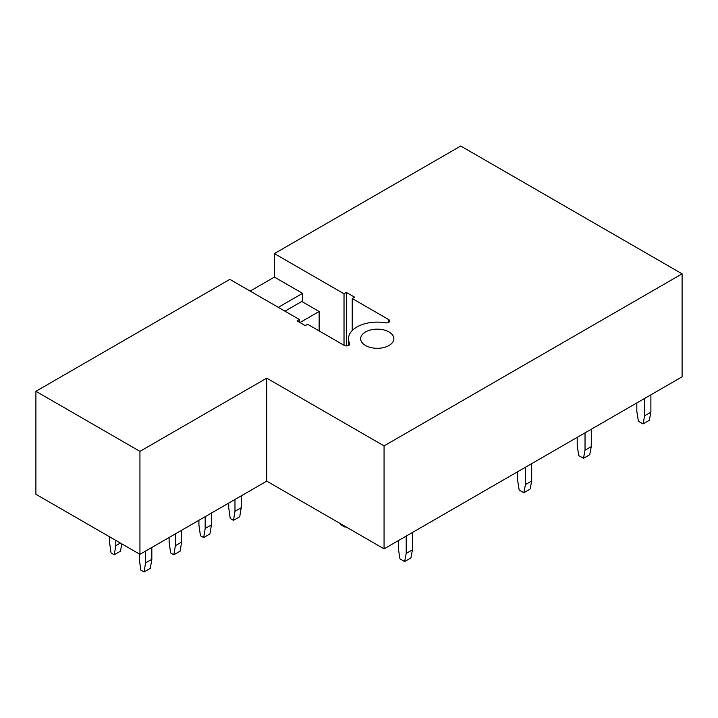 <?xml version="1.0" encoding="UTF-8"?>
<svg xmlns="http://www.w3.org/2000/svg" width="718" height="718" viewBox="0 0 718 718"><rect width="100%" height="100%" fill="white"/><g stroke="black" fill="none" stroke-linecap="round" stroke-linejoin="round"><path stroke-width="1.08" d="M348.499 345.546L348.499 338.734A28.765 16.604 0 0 1 385.458 322.813A3.321 1.912 0 0 0 389.73 320.973A3.321 1.912 0 0 0 388.752 319.618L352.233 298.535L354.584 297.18L346.363 292.441L344.021 293.797L274.402 253.598L460.732 146.023L682.1 273.836L384.067 445.896L266.737 378.153L139.938 451.362L139.938 554.332L266.737 481.123L384.067 548.866L384.067 445.896M348.499 338.734A28.765 16.604 0 0 0 349.693 343.464A3.321 1.912 0 0 1 349.837 344.012A3.321 1.912 0 0 1 347.781 345.78A3.321 1.912 0 0 1 344.164 345.367L307.645 324.276L305.303 325.631L297.09 320.892L299.433 319.537L229.814 279.347L35.9 391.301L35.9 494.271L139.938 554.332M250.151 291.086L274.402 277.085L302.565 293.339L278.315 307.34M274.402 253.598L274.402 277.085M35.9 391.301L139.938 451.362M365.534 345.502A16.595 9.576 0 0 0 383.618 347.584A16.595 9.576 0 0 0 393.859 338.734A16.595 9.576 0 0 0 388.994 331.958A16.595 9.576 0 0 0 370.919 329.876A16.595 9.576 0 0 0 360.669 338.734A16.595 9.576 0 0 0 365.534 345.502M682.1 273.836L682.1 376.806L384.067 548.866M266.737 481.123L266.737 378.153M302.565 293.339L302.565 301.928M344.021 293.797L344.021 345.277M346.363 292.441L346.363 345.923M299.433 319.537L299.433 322.247M352.233 298.535L352.233 330.549M644.629 398.436L644.629 415.776L650.885 412.168L650.885 394.819M644.629 415.776L643.068 423.907L649.323 420.29L650.885 412.168M636.812 402.951L636.812 411.261L638.374 421.197L643.068 423.907M585.026 432.846L585.026 450.195L591.282 446.578L591.282 429.238M585.026 450.195L583.465 458.317L589.72 454.709L591.282 446.578M577.2 437.361L577.2 445.672L578.771 455.607L583.465 458.317M525.423 467.265L525.423 484.605L531.679 480.988L531.679 463.649M525.423 484.605L523.853 492.736L530.108 489.12L531.679 480.988M517.597 471.78L517.597 480.091L519.159 490.026L523.853 492.736M406.209 536.086L406.209 553.434L412.464 549.817L412.464 532.478M406.209 553.434L404.647 561.557L410.902 557.949L412.464 549.817M398.382 540.6L398.382 548.911L399.953 558.846L404.647 561.557M345.178 526.411L345.035 527.147L345.744 526.743M340.206 523.539L340.341 524.436L345.035 527.147M228.719 503.076L228.719 507.68L230.236 518.495L233.458 520.353L234.974 511.297L234.974 499.459M234.974 511.297L241.239 507.68L241.239 495.851M233.458 520.353L239.722 516.745L241.239 507.68M198.913 520.281L198.913 524.885L200.43 535.7L203.661 537.558L205.177 528.502L205.177 516.673M205.177 528.502L211.433 524.885L211.433 513.056M203.661 537.558L209.916 533.95L211.433 524.885M169.116 537.486L169.116 542.099L170.633 552.905L173.855 554.772L175.371 545.707L175.371 533.878M175.371 545.707L181.627 542.099L181.627 530.261M173.855 554.772L180.11 551.155L181.627 542.099M139.31 553.973L139.31 559.304L140.827 570.11L144.049 571.977L145.566 562.912L145.566 551.083M145.566 562.912L151.83 559.304L151.83 547.466M144.049 571.977L150.313 568.36L151.83 559.304M109.504 536.768L109.504 542.099L111.021 552.905L114.252 554.772L115.769 545.707L115.769 540.376M115.769 545.707L120.382 543.041M114.252 554.772L120.507 551.155L121.737 543.822M284.965 311.181L301.784 301.47L319.142 311.495L319.142 330.917M319.142 311.495L299.98 322.561M388.752 319.618L388.752 322.328M349.693 344.559L349.693 343.464"/></g></svg>
